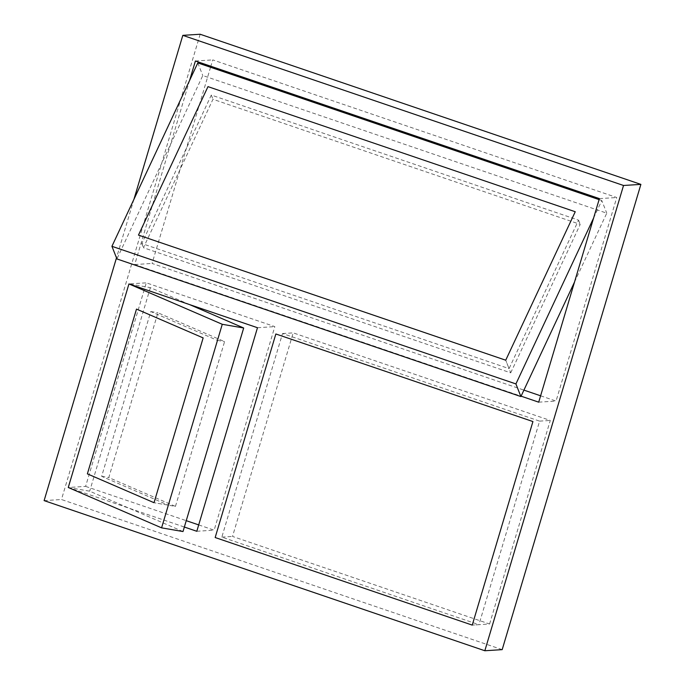 <?xml version="1.0" encoding="UTF-8"?>
<svg xmlns="http://www.w3.org/2000/svg" width="685" height="685" viewBox="0 0 685 685"><rect width="100%" height="100%" fill="white"/><g stroke="black" fill="none" stroke-linecap="round" stroke-linejoin="round"><path stroke-width="0.51" stroke-dasharray="3.42 2.57" d="M44.114 500.615L61.47 499.519L502.182 649.645M133.952 199.266L116.484 257.868M198.701 524.907L214.148 530.173L274.831 326.617L146.29 282.828L85.608 486.384L68.26 487.489L184.351 527.039M189.625 80.385L134.722 264.547L521.079 396.161M200.166 34.25L61.47 499.519M85.608 486.384L186.251 520.668M489.595 624.001L550.278 420.453L293.197 332.876L232.515 536.432L489.595 624.001L472.248 625.105L478.918 624.686L539.6 421.129L282.52 333.552L221.837 537.108L478.918 624.686M540.611 395.802L556.057 401.067L616.74 197.511L212.752 59.895L210.852 66.257M210.552 67.258L152.07 263.442L523.914 390.116M196.8 531.277L214.148 530.173M257.483 327.721L274.831 326.617M189.617 304.602L150.366 287.632L128.943 283.933L146.29 282.828M539.6 421.129L550.278 420.453M221.837 537.108L232.515 536.432M282.52 333.552L293.197 332.876M538.71 402.172L556.057 401.067M599.392 198.616L616.74 197.511M134.722 264.547L152.07 263.442M195.405 60.999L212.752 59.895M68.26 487.489L89.684 491.179L183.006 531.543M150.366 287.632L89.684 491.179M175.454 506.395L224.577 341.609L157.918 312.78L108.795 477.565L175.454 506.395L154.031 502.704L168.313 505.162L217.436 340.385L150.777 311.547L101.654 476.332L168.313 505.162M217.436 340.385L224.577 341.609M150.777 311.547L157.918 312.78M101.654 476.332L108.795 477.565M574.518 282.057L606.773 213.172L202.786 75.547L116.912 258.939M593.612 218.001L601.79 200.534L606.773 213.172M197.802 62.917L202.786 75.547M601.79 200.534L599.092 199.618M510.71 372.837L580.229 224.38L212.966 99.274L143.448 247.73L510.71 372.837L505.727 360.207L509.049 368.633L578.568 220.168L211.305 95.061L141.786 243.517L509.049 368.633M578.568 220.168L580.229 224.38M211.305 95.061L212.966 99.274M141.786 243.517L143.448 247.73"/><path stroke-width="1.03" d="M116.484 257.868L44.114 500.615L484.834 650.75L502.182 649.645L640.886 184.385L200.166 34.25L182.818 35.355L133.952 199.266M484.834 650.75L623.53 185.481L640.886 184.385M623.53 185.481L182.818 35.355M184.351 527.039L196.8 531.277L257.483 327.721L128.943 283.933L68.26 487.489L161.583 527.852L183.006 531.543L243.689 327.995L189.617 304.602M472.248 625.105L532.93 421.558L275.85 333.98L215.167 537.528L472.248 625.105L532.93 421.558L275.85 333.98L215.167 537.528L472.248 625.105M521.079 396.161L538.71 402.172L599.392 198.616L195.405 60.999L189.625 80.385M186.251 520.668L198.701 524.907M523.914 390.116L540.611 395.802M210.852 66.257L210.552 67.258M161.583 527.852L222.265 324.296L243.689 327.995M222.265 324.296L128.943 283.933L68.26 487.489M154.031 502.704L203.154 337.919L136.495 309.089L87.372 473.866L154.031 502.704L203.154 337.919L136.495 309.089L87.372 473.866L154.031 502.704M599.092 199.618L197.802 62.917L111.929 246.309L515.916 383.925L520.9 396.564L574.518 282.057M515.916 383.925L593.612 218.001M111.929 246.309L116.912 258.939L520.9 396.564M505.727 360.207L575.246 211.742L207.983 86.635L138.464 235.101L505.727 360.207L575.246 211.742L207.983 86.635L138.464 235.101L505.727 360.207"/></g></svg>
